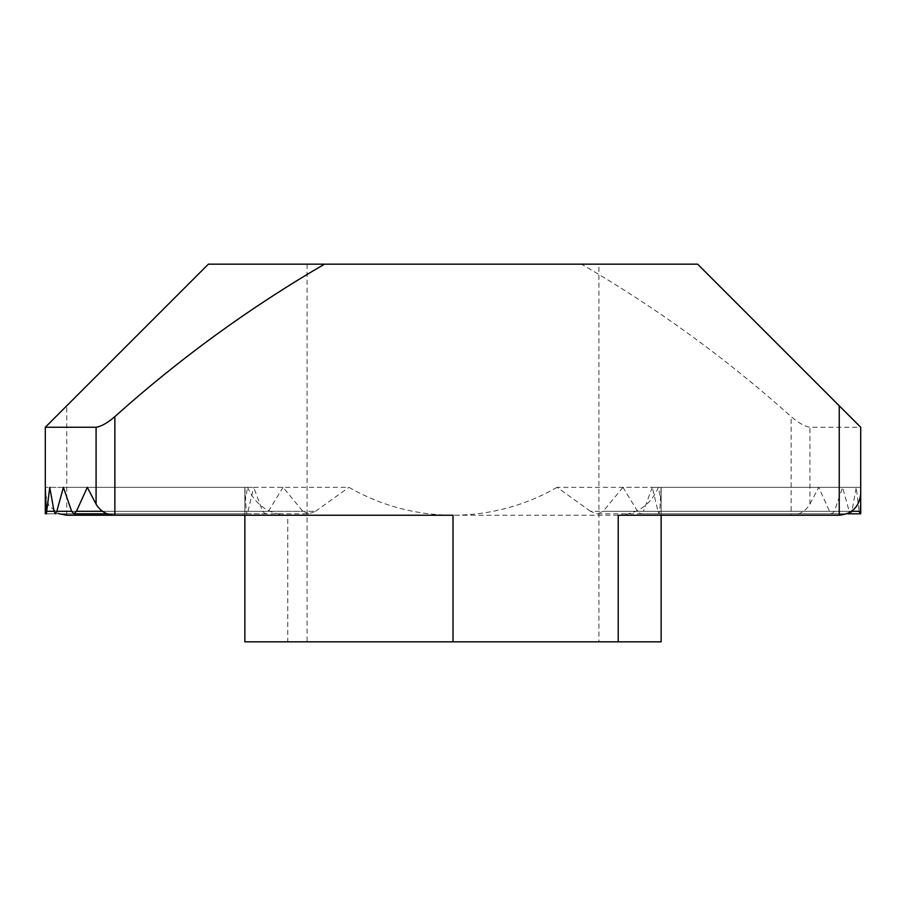 <?xml version="1.0" encoding="UTF-8"?>
<svg xmlns="http://www.w3.org/2000/svg" width="906" height="906" viewBox="0 0 906 906"><rect width="100%" height="100%" fill="white"/><g stroke="black" fill="none" stroke-linecap="round" stroke-linejoin="round"><path stroke-width="0.68" stroke-dasharray="4.53 3.4" d="M846.895 513.815L661.142 513.815L661.142 487.337L860.7 487.337L860.7 427.247L809.919 427.247C804.664 426.432 798.401 422.887 791.131 416.613L791.131 515.231C799.386 514.914 805.649 511.222 809.919 504.144L809.919 427.247M618.22 515.231C637.371 514.2 650.768 504.902 658.424 487.337L661.142 502.354L661.142 511.301L661.142 487.337L661.142 513.815L860.7 513.815L860.7 511.301L860.7 513.815L860.7 511.301L860.7 513.815L661.142 513.815L661.142 487.337L659.761 511.301L859.998 511.301C859.749 514.631 859.454 514.631 859.103 511.301L856.249 487.337L851.946 511.301L850.609 513.815L849.194 511.301L842.591 487.337L834.369 511.301L832.025 513.815L829.556 511.301L818.696 487.337L809.919 504.144M859.59 513.815L658.968 513.815L659.761 511.301M102.503 511.301L315.515 511.301L308.912 513.815L107.225 513.815M63.409 487.337L283.046 487.337L302.842 511.301L71.631 511.301L268.425 511.301L265.379 513.815L55.391 513.815M244.858 513.815L45.3 513.815L45.3 511.301L45.3 513.815L45.3 511.301L45.3 513.815L244.858 513.815L244.858 487.337L246.239 511.301L46.002 511.301L244.858 511.301L244.858 487.337L244.858 513.815L45.3 513.815L45.3 487.337L247.576 487.337L244.858 502.354L244.858 513.815L244.858 511.301L45.3 511.301L45.3 487.337L45.3 511.301L244.858 511.301L45.3 511.301L244.858 511.301L45.3 511.301L45.3 487.337L244.858 487.337L244.858 515.231M598.911 264.167L307.089 264.167L598.911 264.167L598.911 641.833L307.089 641.833L598.911 641.833M307.089 264.167L307.089 641.833M850.609 513.815L640.621 513.815L643.419 511.301L851.946 511.301M849.194 511.301L637.575 511.301L640.621 513.815M832.025 513.815L597.088 513.815L603.158 511.301L834.369 511.301M829.556 511.301L590.486 511.301L597.088 513.815M49.751 487.337L253.714 487.337L262.581 511.301L54.054 511.301L248.018 511.301L247.032 513.815L246.239 511.301M247.032 513.815L46.41 513.815M45.3 487.337L45.3 511.301M45.3 493.77L48.879 505.627L59.105 513.815M661.142 641.833L287.78 641.833L287.78 515.231L114.869 515.231M287.78 515.231C268.629 514.2 255.232 504.902 247.576 487.337M268.425 511.301L283.046 487.337M87.304 487.337L348.912 487.337C381.166 505.741 415.865 515.05 453 515.231L661.142 515.231L661.142 487.337L860.7 487.337L859.998 511.301C859.749 514.631 859.454 514.631 859.103 511.301L657.983 511.301L652.286 487.337L856.249 487.337M315.515 511.301L348.912 487.337M248.018 511.301L253.714 487.337M265.379 513.815L262.581 511.301M308.912 513.815L302.842 511.301M860.7 493.77L860.7 511.301L860.7 487.337L860.7 511.301L860.7 487.337L860.7 511.301L661.142 511.301L661.142 513.815M860.7 513.815L860.7 511.301L661.142 511.301L851.606 511.301M66.761 515.231L66.761 405.797L208.38 264.167L581.516 264.167C656.624 307.847 726.499 358.663 791.131 416.613M860.7 427.247L697.62 264.167L581.516 264.167M590.486 511.301L557.088 487.337L818.696 487.337M557.088 487.337C524.834 505.741 490.135 515.05 453 515.231L453 641.833M637.575 511.301L622.954 487.337L842.591 487.337M622.954 487.337L603.158 511.301M652.286 487.337L643.419 511.301M860.7 511.301L661.142 511.301L860.7 511.301L661.142 511.301L661.142 487.337L860.7 487.337L658.424 487.337M657.983 511.301L658.968 513.815M244.858 502.354L244.858 641.833L287.78 641.833M661.142 502.354L661.142 515.231M66.761 405.797L45.3 427.247"/><path stroke-width="1.36" d="M860.7 487.337L860.7 513.815L846.895 513.815M107.225 513.815L73.975 513.815L76.444 511.301L87.304 487.337L96.081 504.144L96.081 427.247L45.3 427.247L45.3 487.337L46.41 513.815L49.751 487.337L54.054 511.301L55.391 513.815L56.806 511.301L63.409 487.337L71.631 511.301L73.975 513.815M45.3 513.815L45.3 427.247L208.38 264.167L324.484 264.167C249.376 307.847 179.501 358.663 114.869 416.613L114.869 515.231L66.761 515.231L59.105 513.815M96.081 504.144C100.351 511.222 106.614 514.914 114.869 515.231L453 515.231L453 641.833L618.22 641.833L618.22 515.231L839.239 515.231L839.239 405.797L697.62 264.167L324.484 264.167M839.239 405.797L860.7 427.247L860.7 493.77C859.33 506.714 852.184 513.861 839.239 515.231M791.131 515.231L661.142 515.231L661.142 641.833L661.142 515.231M453 641.833L244.858 641.833L244.858 515.231M661.142 641.833L618.22 641.833M96.081 427.247C101.336 426.432 107.599 422.887 114.869 416.613M851.606 511.301L860.7 511.301M76.444 511.301L102.503 511.301M56.806 511.301L71.631 511.301M45.3 511.301L46.002 511.301M46.897 511.301L54.054 511.301"/></g></svg>
